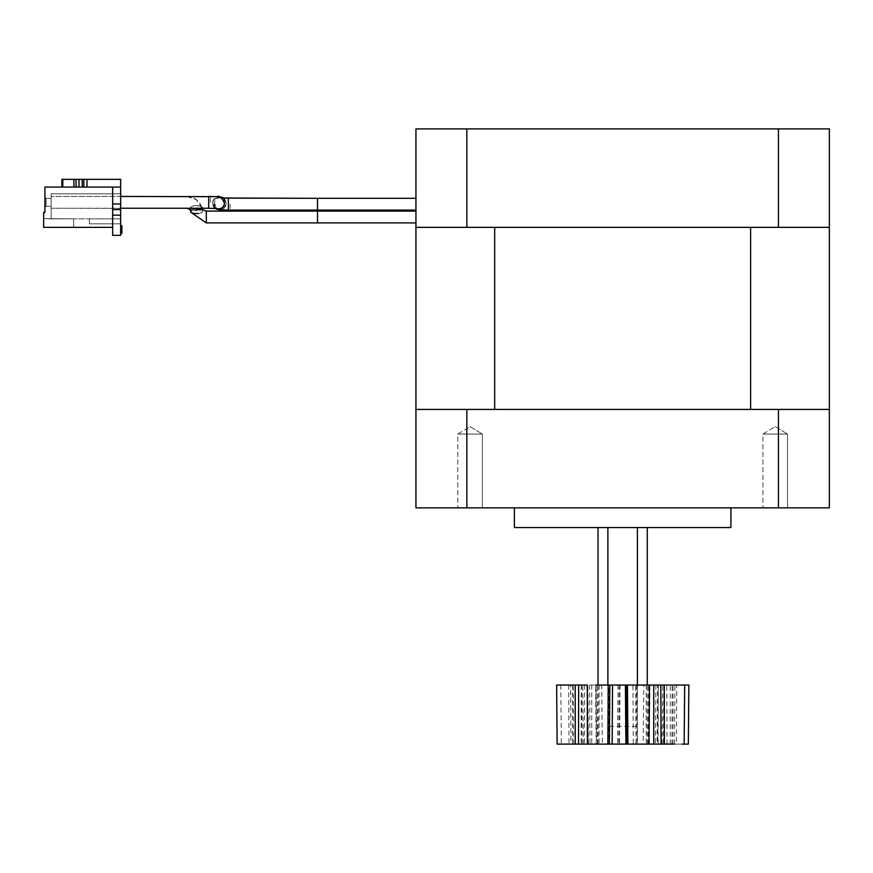<?xml version="1.0" encoding="UTF-8"?>
<svg xmlns="http://www.w3.org/2000/svg" width="873" height="873" viewBox="0 0 873 873"><rect width="100%" height="100%" fill="white"/><g stroke="black" fill="none" stroke-linecap="round" stroke-linejoin="round"><path stroke-width="0.65" stroke-dasharray="4.37 3.27" d="M750.605 227.34L829.35 227.34L750.605 227.34L750.605 409.437L829.35 409.437L829.35 128.909L415.941 128.909L415.941 227.34L494.685 227.34L415.941 227.34L415.941 409.437L829.35 409.437L494.685 409.437L494.685 227.34L750.605 227.34M415.941 217.006L415.941 211.091L415.941 217.006M415.941 204.206L415.941 210.109L415.941 204.206M829.35 227.34L466.848 227.34L466.848 128.909M466.848 227.34L415.941 227.34M778.443 227.34L778.443 128.909M317.51 198.302L317.51 210.109L317.51 198.302L317.51 210.109L317.51 198.302L317.51 210.109L317.51 198.302L415.941 198.302M317.51 217.006L317.51 211.091L317.51 217.006M466.848 409.437L466.848 507.857L415.941 507.857L415.941 409.437M466.848 507.857L778.443 507.857L778.443 409.437M778.443 507.857L829.35 507.857L829.35 409.437M787.522 507.857L762.915 507.857L787.522 507.857L762.915 507.857L787.522 507.857L787.522 434.045L762.915 434.045L787.522 434.045L762.915 434.045L787.522 434.045L787.522 507.857M482.387 507.857L457.779 507.857L482.387 507.857L457.779 507.857L482.387 507.857L482.387 434.045L457.779 434.045L482.387 434.045L457.779 434.045L482.387 434.045L482.387 507.857M470.078 426.646L482.387 434.045L470.078 426.646L457.779 434.045L457.779 507.857L457.779 434.045L470.078 426.646M775.213 426.646L787.522 434.045L775.213 426.646L762.915 434.045L762.915 507.857L762.915 434.045L775.213 426.646M636.548 685.032L636.33 744.091L608.961 744.091L608.754 685.032L599.096 685.032L646.206 685.032L608.754 685.032M559.255 685.032L658.275 685.032L657.598 685.032L658.275 685.032L657.762 744.091L637.606 744.091L637.257 685.032M587.267 685.032L587.878 685.032L587.267 685.032L587.278 694.635M588.391 744.091L587.878 685.032L595.517 685.032L596.183 744.091L587.715 744.091L596.183 744.091M676.771 685.032L662.727 685.032L663.917 685.032L663.447 744.091L684.159 744.091M672.985 744.091L673.094 685.032L663.917 685.032M649.294 744.091L688.251 744.091L676.455 744.091L676.761 685.032L649.959 685.032L649.294 744.091L657.085 744.091L657.598 685.032M657.62 685.032L649.959 685.032M618.019 685.032L617.593 744.091L596.521 744.091L596.008 685.032M670.235 744.091L670.257 685.032M682.075 744.091L674.545 744.091L674.927 685.032M568.716 685.032L569.021 744.091L559.593 744.091M581.2 685.032L581.123 744.091L561.535 744.091L570.931 744.091L570.549 685.032M560.804 685.032L561.317 744.091L583.306 744.091L569.021 744.091M619.263 685.032L618.75 744.091L617.593 744.091M581.123 744.091L602.337 744.091L601.672 685.032M596.521 744.091L602.337 744.091M618.75 744.091L633.307 744.091L632.936 685.032M637.606 744.091L633.307 744.091M674.545 744.091L663.447 744.091M643.139 744.091L648.955 744.091L643.139 744.091L643.805 685.032M608.961 744.091L636.33 744.091M597.394 744.091L596.914 685.032M655.885 685.032L655.459 744.091M636.111 744.091L635.631 685.032M666.983 744.091L666.797 685.032M671.948 744.091L672.155 685.032M648.082 744.091L648.563 685.032M589.591 685.032L590.028 744.091M572.393 685.032L572.492 744.091M584.681 685.032L584.397 744.091M573.528 744.091L573.321 685.032M620.059 685.032L619.59 744.091M658.1 744.091L658.22 685.032M662.17 744.091L662.727 685.032M581.56 685.032L582.04 744.091M591.73 685.032L591.73 744.091M583.306 744.091L582.76 685.032M607.881 685.032L607.881 744.091L647.253 744.091L607.881 744.091M637.41 527.543L598.038 527.543L637.41 527.543M637.41 685.032L637.41 744.091M514.372 507.857L730.919 507.857L514.372 507.857M730.919 527.543L514.372 527.543M44.905 197.145L44.905 207.523L44.905 197.145L44.905 207.523L44.905 197.145L44.905 207.523L44.905 197.145L44.905 207.523L44.905 197.145L46.149 198.4L51.147 198.4L51.147 206.268L51.147 198.4L51.147 206.268L51.147 198.4L51.147 206.268L51.147 198.4L51.147 206.268L51.147 198.4L46.149 198.4L46.149 206.268L51.147 206.268L46.149 206.268L46.149 198.4L51.147 198.4L46.149 198.4L46.149 206.268L44.905 207.523L46.149 206.268L51.147 206.268L46.149 206.268L46.149 198.4L51.147 198.4L46.149 198.4L46.149 206.268L51.147 206.268L46.149 206.268L46.149 198.4L51.147 198.4L46.149 198.4L46.149 206.268L51.147 206.268L46.149 206.268L46.149 198.4L44.905 197.145M112.65 227.34L43.65 227.34L43.65 218.588L43.65 227.34L43.65 218.588L43.65 227.34L43.65 218.588L43.65 227.34L43.65 218.588L73.648 218.839L51.147 218.839L51.147 193.839L51.147 218.839L73.648 218.839L51.147 218.839L51.147 193.839L51.147 218.839L73.648 218.839L51.147 218.839L51.147 193.839L51.147 218.839L43.65 218.588L73.648 218.839L51.147 218.839L51.147 193.839L51.147 218.839L43.65 218.588L43.65 227.34L73.648 227.34L43.65 227.34L73.648 227.34L43.65 227.34L73.648 227.34L43.65 227.34L73.648 227.34L43.65 227.34L43.65 212.335L44.905 212.335L44.905 187.084L112.65 187.084L112.65 227.34L112.65 187.084L61.896 187.084L120.649 187.084L61.896 187.084L120.649 187.084L120.649 235.339L112.65 235.339L112.65 187.084M120.649 225.758L120.649 233.331L120.649 225.758L121.904 225.758L121.904 233.331L120.649 233.331M61.896 187.084L61.896 179.336L61.896 187.084L61.896 179.336L120.649 179.336L120.649 187.084M120.649 218.839L120.649 193.839L120.649 223.837L120.649 193.839L120.649 223.837L120.649 193.839L120.649 223.837L120.649 193.839L120.649 218.839L51.147 218.839L120.649 218.839L51.147 218.839L120.649 218.839L89.406 218.839L89.406 223.837L120.649 223.837L89.406 223.837L89.406 218.839L120.649 218.839L51.147 218.839L120.649 218.839M63.129 179.336L112.65 179.336L63.129 179.336L63.129 187.084L63.129 179.336M51.147 193.839L120.649 193.839L51.147 193.839M73.648 218.839L73.648 227.34L73.648 218.839M89.406 223.837L120.649 223.837L89.406 223.837L89.406 218.839L89.406 223.837L120.649 223.837L89.406 223.837L89.406 218.839L89.406 223.837L120.649 223.837L89.406 223.837L89.406 218.839L89.406 223.837M46.149 206.268L44.905 207.523L46.149 206.268M121.904 227.427L121.904 228.54L121.904 227.427L120.649 227.427M51.147 202.34L51.147 196.425L51.147 202.34M206.312 211.091L206.312 222.91L206.312 211.091L206.312 222.91L317.51 222.91L317.51 211.091L415.941 211.091M193.937 205.821A5.904 2.543 180 0 0 190.565 208.112A5.904 2.543 180 0 0 196.469 210.655A5.904 2.543 180 0 0 202.372 208.112A5.904 2.543 180 0 0 193.937 205.821M193.937 208.931A5.904 2.543 180 0 0 190.565 211.222A5.904 2.543 180 0 0 196.469 213.765A5.904 2.543 180 0 0 202.372 211.222A5.904 2.543 180 0 0 193.937 208.931M415.941 222.91L317.51 222.91L317.51 211.091M198.28 209.356A5.904 1.811 180 0 1 190.565 207.632A5.904 1.811 180 0 1 196.469 205.821A5.904 1.811 180 0 1 202.372 207.632A5.904 1.811 180 0 1 202.034 208.243M191.438 212.652L190.565 207.632L190.565 211.703A5.904 1.811 180 0 1 196.469 209.891A5.904 1.811 180 0 1 202.372 211.703A5.904 1.811 180 0 1 198.28 213.427M636.548 726.38L608.754 726.38M87.005 179.336L87.005 187.084M83.841 179.336L83.841 187.084M82.237 179.336L82.237 187.084M78.996 179.336L78.996 187.084M76.071 179.336L76.071 187.084M73.943 179.336L73.943 187.084M62.441 179.336L62.441 187.084M230.068 204.206L230.068 210.109L230.068 204.206M221.611 197.887A5.904 5.893 180 0 0 214.322 203.616A5.904 5.893 180 0 0 220.225 209.52A5.904 5.893 180 0 0 222.113 198.04M219.581 197.058A5.904 5.893 180 0 0 214.322 202.918A5.904 5.893 180 0 0 220.225 208.811A5.904 5.893 180 0 0 223.706 198.149M210.382 202.34L210.382 196.425L210.382 202.34M186.626 196.501L186.626 196.425C196.163 197.265 201.412 202.198 202.372 211.222L202.383 208.243M228.377 210.109L228.377 198.302M215.151 208.407A5.904 5.893 180 0 1 218.534 197.68A5.904 5.893 180 0 1 224.437 203.573C222.484 199.055 221.055 197.178 220.149 197.975L221.982 198.138M216.559 208.516A5.904 5.893 180 0 1 218.534 197.069A5.904 5.893 180 0 1 224.437 202.962M208.691 208.243L208.691 196.425L51.147 196.425L186.626 196.425L196.414 199.731L201.969 208.243L202.372 211.703L202.438 208.243M317.51 210.109L415.941 210.109M599.096 685.032L599.096 744.091M646.206 685.032L646.206 744.091M647.253 744.091L647.253 685.032M598.038 744.091L598.038 685.032M191.296 212.576L190.565 208.112L190.565 211.222C191.165 210.229 189.856 209.236 186.626 208.243L51.147 208.243L218.687 208.549C217.89 209.455 216.439 207.578 214.322 202.918L214.322 203.616C216.417 211.321 220.76 209.225 220.782 209.771L230.068 210.109M223.75 198.16L226.129 203.616C224.045 198.989 222.593 197.112 221.764 197.996L221.764 197.996M186.626 196.425L120.649 196.425M186.626 208.243L120.649 208.243M216.919 208.571C216.471 209.684 215.042 207.818 212.63 202.962L215.085 208.396"/><path stroke-width="1.31" d="M778.443 507.857L778.443 409.437L466.848 409.437L466.848 507.857L829.35 507.857L829.35 128.909L466.848 128.909L466.848 227.34L778.443 227.34L778.443 128.909M750.605 409.437L750.605 227.34L494.685 227.34L494.685 409.437L750.605 409.437M466.848 409.437L415.941 409.437L415.941 128.909L466.848 128.909M415.941 227.34L466.848 227.34M778.443 227.34L829.35 227.34M221.764 197.996L317.51 198.302L317.51 210.109L415.941 210.109M202.372 208.112C201.783 209.116 203.103 210.109 206.312 211.091L317.51 211.091L317.51 222.91L415.941 222.91M466.848 507.857L415.941 507.857L415.941 409.437M829.35 409.437L778.443 409.437M570.549 685.032L568.716 685.032L570.549 685.032M559.255 685.032L556.625 685.032L557.138 744.091L559.593 744.091M568.716 685.032L556.734 685.032L575.22 685.032L575.242 744.091L557.225 744.091L569.021 744.091M575.242 744.091L587.715 744.091L587.202 685.032L575.231 685.032M595.517 685.032L608.219 685.032L607.87 744.091L588.391 744.091M684.672 685.032L684.159 744.091L688.339 744.091L688.862 685.032L608.241 685.032M674.96 685.032L673.094 685.032M676.761 685.032L684.181 685.032M664.288 685.032L664.364 744.091L674.545 744.091M684.159 744.091L682.075 744.091M627.458 685.032L627.883 744.091L648.955 744.091L649.468 685.032M664.364 744.091L648.955 744.091M627.883 744.091L612.169 744.091L612.54 685.032M607.87 744.091L612.169 744.091M660.796 685.032L661.079 744.091M626.214 685.032L626.716 744.091M609.365 744.091L609.845 685.032M578.493 744.091L578.679 685.032M653.746 685.032L653.757 744.091M625.417 685.032L625.897 744.091M587.387 744.091L587.278 694.635M607.881 527.543L607.881 685.032M637.41 527.543L637.41 685.032M514.372 507.857L514.372 527.543L730.919 527.543L730.919 507.857M112.65 203.955L120.649 203.955L120.649 187.084L112.65 187.084L112.65 215.205L120.649 215.205L120.649 203.955M112.65 187.084L44.905 187.084L44.905 212.335L43.65 212.335L43.65 227.34L112.65 227.34M120.649 215.205L120.649 235.339L112.65 235.339L112.65 215.205M61.896 187.084L61.896 179.336L120.649 179.336L120.649 187.084M112.65 209.585L120.649 209.585M120.649 233.331L121.904 233.331L121.904 225.758L120.649 225.758M121.904 227.646L120.649 227.646M121.904 228.54L120.649 228.54M317.51 217.006L317.51 222.91L206.312 222.91L206.312 211.091L317.51 211.091L317.51 217.006M202.034 208.243A5.904 1.811 180 0 1 198.28 209.356M198.28 213.427A5.904 1.811 180 0 1 190.565 211.703C190.805 210.077 189.496 208.92 186.626 208.243L186.636 208.243M221.982 198.138L317.51 198.302L317.51 210.109L230.068 210.109M62.441 179.336L62.441 187.084M73.943 179.336L73.943 187.084M76.071 179.336L76.071 187.084M78.996 179.336L78.996 187.084M82.237 179.336L82.237 187.084M83.841 179.336L83.841 187.084M87.005 179.336L87.005 187.084M223.706 198.149A5.904 5.893 180 0 0 219.581 197.058M216.919 208.571L208.691 208.243L208.691 196.425L218.861 196.687L223.75 198.16M228.377 198.302L228.377 210.109L317.51 210.109M120.649 196.425L217.093 196.709C219.243 195.334 221.687 197.418 224.437 202.962L224.437 203.573A5.904 5.893 180 0 1 215.151 208.407M224.437 202.962A5.904 5.893 180 0 1 216.559 208.516M317.51 198.302L415.941 198.302M317.51 211.091L415.941 211.091M647.253 685.032L647.253 527.543M598.038 685.032L598.038 527.543M222.353 198.16L221.775 197.996M191.296 212.576L206.312 222.91L191.438 212.652M202.372 207.632C202.154 209.269 203.464 210.426 206.312 211.091M215.085 208.396L219.199 209.76L228.377 210.109M208.691 208.243L120.649 208.243"/></g></svg>
